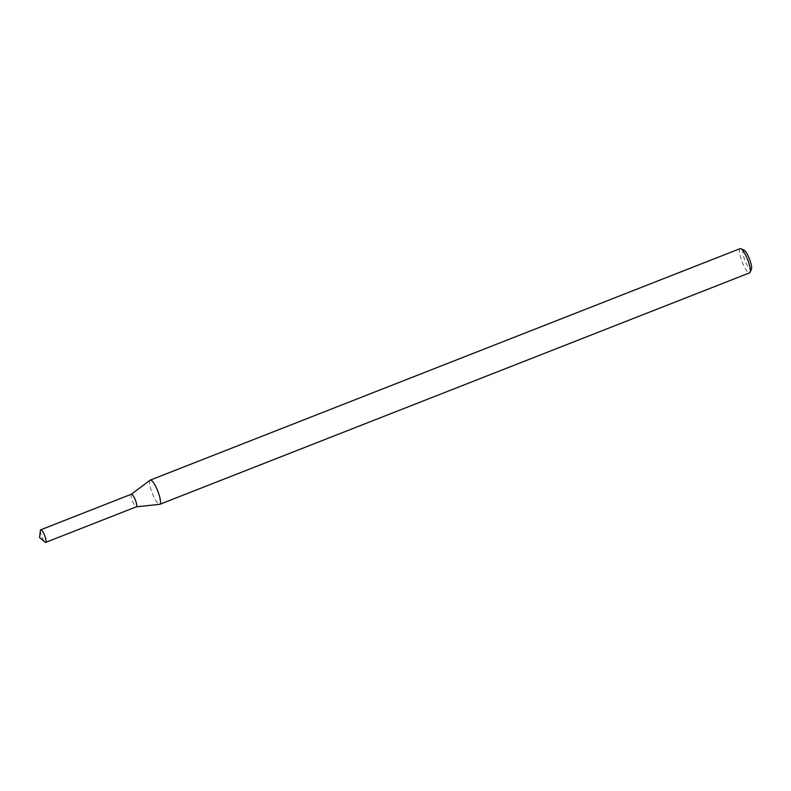 <?xml version="1.0" encoding="UTF-8"?>
<svg xmlns="http://www.w3.org/2000/svg" width="791" height="791" viewBox="0 0 791 791"><rect width="100%" height="100%" fill="white"/><g stroke="black" fill="none" stroke-linecap="round" stroke-linejoin="round"><path stroke-width="0.59" stroke-dasharray="3.96 2.97" d="M131.395 494.217L131.355 494.246A6.763 1.533 -111.4 0 0 132.483 501.059A6.763 1.533 -111.4 0 0 136.289 506.813L136.339 506.813M150.122 480.186A13.012 2.946 -111.4 0 0 152.297 493.277A13.012 2.946 -111.4 0 0 159.614 504.361M740.129 248.631A13.012 2.946 -111.4 0 0 742.136 261.811A13.012 2.946 -111.4 0 0 749.631 272.846M744.054 250.183A10.412 2.363 -111.4 0 0 745.043 260.674A10.412 2.363 -111.4 0 0 751.45 269.029M40.4 530.484A6.763 1.533 -111.4 0 0 41.804 536.634A6.763 1.533 -111.4 0 0 44.958 542.102M131.435 494.197A6.763 1.533 -111.4 0 0 132.483 501.059A6.763 1.533 -111.4 0 0 136.378 506.794"/><path stroke-width="1.19" d="M136.289 506.813A6.763 1.533 -111.4 0 0 135.469 500.288A6.763 1.533 -111.4 0 0 131.355 494.246M136.339 506.813L159.614 504.361A13.012 2.946 -111.4 0 0 159.792 504.312A13.012 2.946 -111.4 0 0 158.042 491.804A13.012 2.946 -111.4 0 0 150.29 480.097A13.012 2.946 -111.4 0 0 150.122 480.186L131.395 494.217M159.792 504.312L749.631 272.846A13.012 2.946 -111.4 0 0 750.145 272.262A13.012 2.946 -111.4 0 0 747.89 260.338A13.012 2.946 -111.4 0 0 740.9 248.71A13.012 2.946 -111.4 0 0 740.129 248.631L150.29 480.097M750.145 272.262L751.45 269.029A10.412 2.363 -111.4 0 0 749.65 259.488A10.412 2.363 -111.4 0 0 744.054 250.183L740.9 248.71M44.8 535.873A6.763 1.533 -111.4 0 0 40.766 529.782A6.763 1.533 -111.4 0 0 40.4 530.484L39.55 537.524L44.958 542.102A6.763 1.533 -111.4 0 0 45.71 542.369A6.763 1.533 -111.4 0 0 44.8 535.873M45.71 542.369L136.378 506.794A6.763 1.533 -111.4 0 0 135.469 500.288A6.763 1.533 -111.4 0 0 131.435 494.197L40.766 529.782"/></g></svg>
